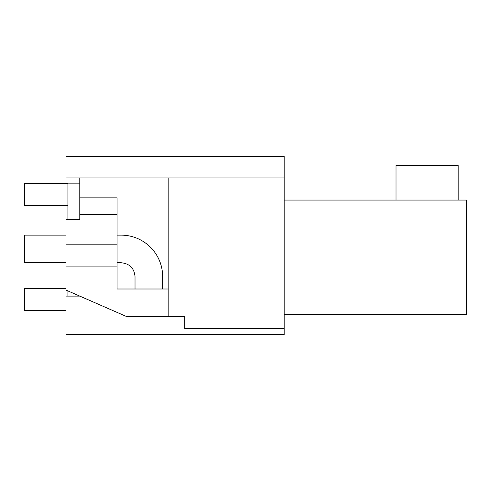 <?xml version="1.0" encoding="UTF-8"?>
<svg xmlns="http://www.w3.org/2000/svg" width="491" height="491" viewBox="0 0 491 491"><rect width="100%" height="100%" fill="white"/><g stroke="black" fill="none" stroke-linecap="round" stroke-linejoin="round"><path stroke-width="0.74" d="M284.166 177.969L284.166 156.433L65.978 156.433L65.978 177.969M284.166 334.574L284.166 177.975L79.788 177.975L79.788 197.861L117.073 197.861L117.073 289.003L168.168 289.003M65.978 177.975L79.788 177.975M284.166 328.497L184.739 328.497L184.739 316.621L168.168 316.621L168.168 177.975M184.739 328.497L184.739 316.621M284.166 334.567L65.978 334.567L65.978 296.11L79.788 296.11M284.166 314.621L466.45 314.621L466.45 200.064L284.166 200.07M117.073 266.908L65.978 266.908L65.978 290.077L126.739 316.621L168.168 316.621M458.164 200.07L458.164 165.547L396.022 165.547L396.022 200.07M65.978 266.908L65.978 219.397L79.788 219.397L79.788 214.536L117.073 214.536M65.978 244.813L117.073 244.813M79.788 197.861L79.788 214.536M117.073 235.146L121.216 235.146A41.428 41.428 0 0 1 162.644 276.574L162.644 289.003M135.025 289.003L135.025 276.574C134.215 268.19 129.612 263.587 121.216 262.765L117.073 262.765M24.55 235.146L65.978 235.146L24.55 235.146L24.55 262.765L65.978 262.765M67.911 205.398L24.55 205.398L24.55 183.303L67.911 183.303L67.911 219.397M79.788 183.867L67.911 183.867M65.978 310.625L24.55 310.625L24.55 288.53L65.978 288.53M67.911 296.11L67.911 290.924"/></g></svg>
